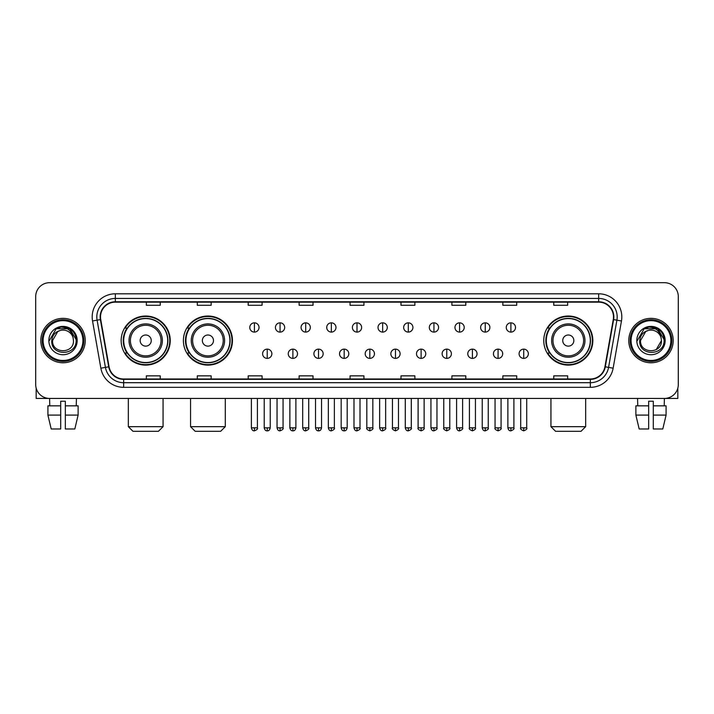 <?xml version="1.0" encoding="UTF-8"?>
<svg xmlns="http://www.w3.org/2000/svg" width="714" height="714" viewBox="0 0 714 714"><rect width="100%" height="100%" fill="white"/><g stroke="black" fill="none" stroke-linecap="round" stroke-linejoin="round"><path stroke-width="1.07" d="M543.765 340.569A24.535 24.535 0 0 0 568.299 365.104A24.535 24.535 0 0 0 592.834 340.569A24.535 24.535 0 0 0 568.299 316.025A24.535 24.535 0 0 0 543.765 340.569M183.391 340.569A24.535 24.535 0 0 0 207.926 365.104A24.535 24.535 0 0 0 232.461 340.569A24.535 24.535 0 0 0 207.926 316.025A24.535 24.535 0 0 0 183.391 340.569M121.166 340.569A24.535 24.535 0 0 0 145.701 365.104A24.535 24.535 0 0 0 170.235 340.569A24.535 24.535 0 0 0 145.701 316.025A24.535 24.535 0 0 0 121.166 340.569M127.047 353.064A22.455 22.455 0 0 1 127.047 328.065M189.272 353.064A22.455 22.455 0 0 1 189.272 328.065M549.646 353.064A22.455 22.455 0 0 1 549.646 328.065M35.7 296.587L35.7 384.543A13.887 13.887 0 0 0 49.587 398.439L664.413 398.439A13.887 13.887 0 0 0 678.3 384.543L678.3 296.587A13.887 13.887 0 0 0 664.413 282.69L49.587 282.69A13.887 13.887 0 0 0 35.7 296.587L35.7 384.543M40.796 340.569A22.223 22.223 0 0 0 63.019 362.783A22.223 22.223 0 0 0 85.234 340.569A22.223 22.223 0 0 0 63.019 318.346A22.223 22.223 0 0 0 40.796 340.569A22.223 22.223 0 0 0 63.019 362.783A22.223 22.223 0 0 0 85.234 340.569A22.223 22.223 0 0 0 63.019 318.346A22.223 22.223 0 0 0 40.796 340.569M628.766 340.569A22.223 22.223 0 0 0 650.981 362.783A22.223 22.223 0 0 0 673.204 340.569A22.223 22.223 0 0 0 650.981 318.346A22.223 22.223 0 0 0 628.766 340.569A22.223 22.223 0 0 0 650.981 362.783A22.223 22.223 0 0 0 673.204 340.569A22.223 22.223 0 0 0 650.981 318.346A22.223 22.223 0 0 0 628.766 340.569M100.513 316.954A14.816 14.816 0 0 1 115.329 302.138L598.671 302.138A14.816 14.816 0 0 1 613.264 319.524L604.936 366.746A14.816 14.816 0 0 1 590.344 378.991L123.656 378.991A14.816 14.816 0 0 1 109.063 366.746L100.736 319.524A14.816 14.816 0 0 1 100.513 316.954M100.147 316.954A15.181 15.181 0 0 0 100.379 319.586L108.706 366.809A15.181 15.181 0 0 0 123.656 379.357L590.344 379.357A15.181 15.181 0 0 0 605.293 366.809L613.621 319.586A15.181 15.181 0 0 0 598.671 301.772L115.329 301.772A15.181 15.181 0 0 0 100.147 316.954M92.534 320.97A23.151 23.151 0 0 1 115.329 293.802L598.671 293.802A23.151 23.151 0 0 1 621.466 320.97L613.139 368.192A23.151 23.151 0 0 1 590.344 387.327L123.656 387.327A23.151 23.151 0 0 1 100.861 368.192L92.534 320.97L97.095 320.167A18.519 18.519 0 0 1 115.329 298.434L598.671 298.434A18.519 18.519 0 0 1 616.905 320.167L608.578 367.389A18.519 18.519 0 0 1 590.344 382.695L123.656 382.695A18.519 18.519 0 0 1 105.422 367.389L97.095 320.167A18.519 18.519 0 0 1 96.809 316.954M664.413 282.69L49.587 282.69M49.793 405.847L49.587 398.439L664.413 398.439L664.207 405.847M678.3 384.543L678.3 296.587M605.293 366.809L608.578 367.389L616.905 320.167L621.466 320.97M350.056 302.138L350.056 305.271L363.944 305.271L363.944 302.138M299.13 302.138L299.13 305.271L313.018 305.271L313.018 302.138M248.204 302.138L248.204 305.271L262.092 305.271L262.092 302.138M197.278 302.138L197.278 305.271L211.165 305.271L211.165 302.138M146.352 302.138L146.352 305.271L160.239 305.271L160.239 302.138M400.982 302.138L400.982 305.271L414.87 305.271L414.87 302.138M451.908 302.138L451.908 305.271L465.796 305.271L465.796 302.138M502.834 302.138L502.834 305.271L516.722 305.271L516.722 302.138M553.761 302.138L553.761 305.271L567.648 305.271L567.648 302.138M363.944 378.991L363.944 375.859L350.056 375.859L350.056 378.991M313.018 378.991L313.018 375.859L299.13 375.859L299.13 378.991M262.092 378.991L262.092 375.859L248.204 375.859L248.204 378.991M211.165 378.991L211.165 375.859L197.278 375.859L197.278 378.991M160.239 378.991L160.239 375.859L146.352 375.859L146.352 378.991M414.87 378.991L414.87 375.859L400.982 375.859L400.982 378.991M465.796 378.991L465.796 375.859L451.908 375.859L451.908 378.991M516.722 378.991L516.722 375.859L502.834 375.859L502.834 378.991M567.648 378.991L567.648 375.859L553.761 375.859L553.761 378.991M36.164 388.104L36.164 398.439L89.866 398.439M47.909 405.847L47.909 415.102L51.203 428.989L47.909 415.102L47.909 405.847L60.699 405.847L60.699 401.214L65.331 401.214L65.331 405.847L78.121 405.847L78.121 415.102L74.827 428.989L78.121 415.102L65.331 415.102L65.331 405.847M76.443 398.439L76.237 405.847M60.699 405.847L60.699 428.989L51.203 428.989M47.909 415.102L60.699 415.102M74.827 428.989L65.331 428.989L65.331 415.102M82.922 340.569A19.912 19.912 0 0 0 63.019 320.657A19.912 19.912 0 0 0 43.108 340.569A19.912 19.912 0 0 0 63.019 360.472A19.912 19.912 0 0 0 82.922 340.569M83.85 340.569A20.831 20.831 0 0 0 63.019 319.729A20.831 20.831 0 0 0 42.18 340.569A20.831 20.831 0 0 0 63.019 361.4A20.831 20.831 0 0 0 83.85 340.569M73.48 340.569C74.122 354.064 51.908 354.064 52.55 340.569L57.78 331.501L60.422 330.43C55.237 331.84 52.354 335.223 51.774 340.569C50.658 356.482 76.585 356.072 76.112 340.569C76.193 336.169 74.559 332.537 71.221 329.663C68.187 327.449 64.804 326.575 61.092 327.057C67.937 327.592 71.935 331.171 73.105 337.784L73.48 340.569C74.122 354.064 51.908 354.064 52.55 340.569L57.78 331.501L60.422 330.43L57.78 331.501L52.55 340.569L57.78 331.501L60.422 330.43L57.78 331.501L52.55 340.569L57.78 331.501L60.422 330.43L57.78 331.501L52.55 340.569L57.78 331.501L60.422 330.43L57.78 331.501L52.55 340.569C51.908 354.064 74.122 354.064 73.48 340.569C74.122 354.064 51.908 354.064 52.55 340.569C51.908 354.064 74.122 354.064 73.48 340.569C74.122 354.064 51.908 354.064 52.55 340.569C51.908 354.064 74.122 354.064 73.48 340.569L73.105 337.784A10.46 10.46 0 0 0 60.422 330.43M48.847 340.569A14.164 14.164 0 0 0 63.019 354.733A14.164 14.164 0 0 0 77.183 340.569A14.164 14.164 0 0 0 63.019 326.396A14.164 14.164 0 0 0 48.847 340.569M61.092 327.057L56.192 328.743L49.373 340.569L56.192 328.743L69.838 328.743L76.657 340.569L69.838 328.743L56.192 328.743L49.373 340.569L56.192 328.743L69.838 328.743L76.657 340.569L69.838 328.743L56.192 328.743L49.373 340.569L56.192 328.743L69.838 328.743L76.657 340.569M158.437 431.31L132.974 431.31L128.341 426.677L163.06 426.677L158.437 431.31M151.261 340.569A5.551 5.551 0 0 0 145.701 335.009A5.551 5.551 0 0 0 140.149 340.569A5.551 5.551 0 0 0 145.701 346.12A5.551 5.551 0 0 0 151.261 340.569M162.373 340.569A16.663 16.663 0 0 0 145.701 323.897A16.663 16.663 0 0 0 129.038 340.569A16.663 16.663 0 0 0 145.701 357.232A16.663 16.663 0 0 0 162.373 340.569A16.663 16.663 0 0 1 145.701 357.232A16.663 16.663 0 0 1 129.038 340.569M167.692 340.569A21.991 21.991 0 0 0 145.701 318.578A21.991 21.991 0 0 0 123.709 340.569A21.991 21.991 0 0 0 145.701 362.551A21.991 21.991 0 0 0 167.692 340.569M169.771 340.569A24.071 24.071 0 0 1 125.128 353.064L127.36 353.064A22.196 22.196 0 0 0 160.391 357.205A22.196 22.196 0 0 0 160.391 323.924A22.196 22.196 0 0 0 127.36 328.065L125.128 328.065A24.071 24.071 0 0 1 169.771 340.569M220.653 431.31L195.19 431.31L190.567 426.677L225.285 426.677L220.653 431.31M213.477 340.569A5.551 5.551 0 0 0 207.926 335.009A5.551 5.551 0 0 0 202.365 340.569A5.551 5.551 0 0 0 207.926 346.12A5.551 5.551 0 0 0 213.477 340.569M224.589 340.569A16.663 16.663 0 0 0 207.926 323.897A16.663 16.663 0 0 0 191.254 340.569A16.663 16.663 0 0 0 207.926 357.232A16.663 16.663 0 0 0 224.589 340.569A16.663 16.663 0 0 1 207.926 357.232A16.663 16.663 0 0 1 191.254 340.569M229.917 340.569A21.991 21.991 0 0 0 207.926 318.578A21.991 21.991 0 0 0 185.935 340.569A21.991 21.991 0 0 0 207.926 362.551A21.991 21.991 0 0 0 229.917 340.569M231.996 340.569A24.071 24.071 0 0 1 187.354 353.064L189.576 353.064A22.196 22.196 0 0 0 222.607 357.205A22.196 22.196 0 0 0 222.607 323.924A22.196 22.196 0 0 0 189.576 328.065L187.354 328.065A24.071 24.071 0 0 1 231.996 340.569M581.026 431.31L555.563 431.31L550.94 426.677L585.659 426.677L581.026 431.31M573.851 340.569A5.551 5.551 0 0 0 568.299 335.009A5.551 5.551 0 0 0 562.739 340.569A5.551 5.551 0 0 0 568.299 346.12A5.551 5.551 0 0 0 573.851 340.569M584.962 340.569A16.663 16.663 0 0 0 568.299 323.897A16.663 16.663 0 0 0 551.627 340.569A16.663 16.663 0 0 0 568.299 357.232A16.663 16.663 0 0 0 584.962 340.569A16.663 16.663 0 0 1 568.299 357.232A16.663 16.663 0 0 1 551.627 340.569M590.291 340.569A21.991 21.991 0 0 0 568.299 318.578A21.991 21.991 0 0 0 546.308 340.569A21.991 21.991 0 0 0 568.299 362.551A21.991 21.991 0 0 0 590.291 340.569M592.37 340.569A24.071 24.071 0 0 1 547.727 353.064L549.959 353.064A22.196 22.196 0 0 0 582.99 357.205A22.196 22.196 0 0 0 582.99 323.924A22.196 22.196 0 0 0 549.959 328.065L547.727 328.065A24.071 24.071 0 0 1 592.37 340.569M254.407 322.835A4.632 4.632 0 0 0 249.775 327.458A4.632 4.632 0 0 0 254.407 332.09A4.632 4.632 0 0 0 259.039 327.458A4.632 4.632 0 0 0 254.407 322.835L254.407 332.09A4.632 4.632 0 0 0 259.039 327.458A4.632 4.632 0 0 0 254.407 322.835M280.058 322.835A4.632 4.632 0 0 0 275.425 327.458A4.632 4.632 0 0 0 280.058 332.09A4.632 4.632 0 0 0 284.681 327.458A4.632 4.632 0 0 0 280.058 322.835L280.058 332.09A4.632 4.632 0 0 0 284.681 327.458A4.632 4.632 0 0 0 280.058 322.835M305.699 322.835A4.632 4.632 0 0 0 301.076 327.458A4.632 4.632 0 0 0 305.699 332.09A4.632 4.632 0 0 0 310.331 327.458A4.632 4.632 0 0 0 305.699 322.835L305.699 332.09A4.632 4.632 0 0 0 310.331 327.458A4.632 4.632 0 0 0 305.699 322.835M331.35 322.835A4.632 4.632 0 0 0 326.717 327.458A4.632 4.632 0 0 0 331.35 332.09A4.632 4.632 0 0 0 335.982 327.458A4.632 4.632 0 0 0 331.35 322.835L331.35 332.09A4.632 4.632 0 0 0 335.982 327.458A4.632 4.632 0 0 0 331.35 322.835M357 322.835A4.632 4.632 0 0 0 352.368 327.458A4.632 4.632 0 0 0 357 332.09A4.632 4.632 0 0 0 361.632 327.458A4.632 4.632 0 0 0 357 322.835L357 332.09A4.632 4.632 0 0 0 361.632 327.458A4.632 4.632 0 0 0 357 322.835M382.65 322.835A4.632 4.632 0 0 0 378.018 327.458A4.632 4.632 0 0 0 382.65 332.09A4.632 4.632 0 0 0 387.283 327.458A4.632 4.632 0 0 0 382.65 322.835L382.65 332.09A4.632 4.632 0 0 0 387.283 327.458A4.632 4.632 0 0 0 382.65 322.835M408.301 322.835A4.632 4.632 0 0 0 403.669 327.458A4.632 4.632 0 0 0 408.301 332.09A4.632 4.632 0 0 0 412.924 327.458A4.632 4.632 0 0 0 408.301 322.835L408.301 332.09A4.632 4.632 0 0 0 412.924 327.458A4.632 4.632 0 0 0 408.301 322.835M433.942 322.835A4.632 4.632 0 0 0 429.319 327.458A4.632 4.632 0 0 0 433.942 332.09A4.632 4.632 0 0 0 438.574 327.458A4.632 4.632 0 0 0 433.942 322.835L433.942 332.09A4.632 4.632 0 0 0 438.574 327.458A4.632 4.632 0 0 0 433.942 322.835M459.593 322.835A4.632 4.632 0 0 0 454.961 327.458A4.632 4.632 0 0 0 459.593 332.09A4.632 4.632 0 0 0 464.225 327.458A4.632 4.632 0 0 0 459.593 322.835L459.593 332.09A4.632 4.632 0 0 0 464.225 327.458A4.632 4.632 0 0 0 459.593 322.835M485.243 322.835A4.632 4.632 0 0 0 480.611 327.458A4.632 4.632 0 0 0 485.243 332.09A4.632 4.632 0 0 0 489.875 327.458A4.632 4.632 0 0 0 485.243 322.835L485.243 332.09A4.632 4.632 0 0 0 489.875 327.458A4.632 4.632 0 0 0 485.243 322.835M510.894 322.835A4.632 4.632 0 0 0 506.262 327.458A4.632 4.632 0 0 0 510.894 332.09A4.632 4.632 0 0 0 515.517 327.458A4.632 4.632 0 0 0 510.894 322.835L510.894 332.09A4.632 4.632 0 0 0 515.517 327.458A4.632 4.632 0 0 0 510.894 322.835M267.232 349.128A4.632 4.632 0 0 0 262.6 353.76A4.632 4.632 0 0 0 267.232 358.392A4.632 4.632 0 0 0 271.864 353.76A4.632 4.632 0 0 0 267.232 349.128L267.232 358.392A4.632 4.632 0 0 0 271.864 353.76A4.632 4.632 0 0 0 267.232 349.128M292.883 349.128A4.632 4.632 0 0 0 288.251 353.76A4.632 4.632 0 0 0 292.883 358.392A4.632 4.632 0 0 0 297.506 353.76A4.632 4.632 0 0 0 292.883 349.128L292.883 358.392A4.632 4.632 0 0 0 297.506 353.76A4.632 4.632 0 0 0 292.883 349.128M318.524 349.128A4.632 4.632 0 0 0 313.901 353.76A4.632 4.632 0 0 0 318.524 358.392A4.632 4.632 0 0 0 323.156 353.76A4.632 4.632 0 0 0 318.524 349.128L318.524 358.392A4.632 4.632 0 0 0 323.156 353.76A4.632 4.632 0 0 0 318.524 349.128M344.175 349.128A4.632 4.632 0 0 0 339.543 353.76A4.632 4.632 0 0 0 344.175 358.392A4.632 4.632 0 0 0 348.807 353.76A4.632 4.632 0 0 0 344.175 349.128L344.175 358.392A4.632 4.632 0 0 0 348.807 353.76A4.632 4.632 0 0 0 344.175 349.128M369.825 349.128A4.632 4.632 0 0 0 365.193 353.76A4.632 4.632 0 0 0 369.825 358.392A4.632 4.632 0 0 0 374.457 353.76A4.632 4.632 0 0 0 369.825 349.128L369.825 358.392A4.632 4.632 0 0 0 374.457 353.76A4.632 4.632 0 0 0 369.825 349.128M395.476 349.128A4.632 4.632 0 0 0 390.844 353.76A4.632 4.632 0 0 0 395.476 358.392A4.632 4.632 0 0 0 400.099 353.76A4.632 4.632 0 0 0 395.476 349.128L395.476 358.392A4.632 4.632 0 0 0 400.099 353.76A4.632 4.632 0 0 0 395.476 349.128M421.117 349.128A4.632 4.632 0 0 0 416.494 353.76A4.632 4.632 0 0 0 421.117 358.392A4.632 4.632 0 0 0 425.749 353.76A4.632 4.632 0 0 0 421.117 349.128L421.117 358.392A4.632 4.632 0 0 0 425.749 353.76A4.632 4.632 0 0 0 421.117 349.128M446.768 349.128A4.632 4.632 0 0 0 442.136 353.76A4.632 4.632 0 0 0 446.768 358.392A4.632 4.632 0 0 0 451.4 353.76A4.632 4.632 0 0 0 446.768 349.128L446.768 358.392A4.632 4.632 0 0 0 451.4 353.76A4.632 4.632 0 0 0 446.768 349.128M472.418 349.128A4.632 4.632 0 0 0 467.786 353.76A4.632 4.632 0 0 0 472.418 358.392A4.632 4.632 0 0 0 477.05 353.76A4.632 4.632 0 0 0 472.418 349.128L472.418 358.392A4.632 4.632 0 0 0 477.05 353.76A4.632 4.632 0 0 0 472.418 349.128M498.069 349.128A4.632 4.632 0 0 0 493.436 353.76A4.632 4.632 0 0 0 498.069 358.392A4.632 4.632 0 0 0 502.692 353.76A4.632 4.632 0 0 0 498.069 349.128L498.069 358.392A4.632 4.632 0 0 0 502.692 353.76A4.632 4.632 0 0 0 498.069 349.128M523.719 349.128A4.632 4.632 0 0 0 519.087 353.76A4.632 4.632 0 0 0 523.719 358.392A4.632 4.632 0 0 0 528.342 353.76A4.632 4.632 0 0 0 523.719 349.128L523.719 358.392A4.632 4.632 0 0 0 528.342 353.76A4.632 4.632 0 0 0 523.719 349.128M677.836 388.104L677.836 398.439L624.134 398.439M635.879 405.847L635.879 415.102L639.173 428.989L635.879 415.102L635.879 405.847L648.669 405.847L648.669 401.214L653.301 401.214L653.301 405.847L666.091 405.847L666.091 415.102L662.797 428.989L666.091 415.102L653.301 415.102L653.301 405.847M648.669 405.847L648.669 428.989L639.173 428.989M635.879 415.102L648.669 415.102M662.797 428.989L653.301 428.989L653.301 415.102M637.557 398.439L637.763 405.847M670.892 340.569A19.912 19.912 0 0 0 650.981 320.657A19.912 19.912 0 0 0 631.078 340.569A19.912 19.912 0 0 0 650.981 360.472A19.912 19.912 0 0 0 670.892 340.569M671.82 340.569A20.831 20.831 0 0 0 650.981 319.729A20.831 20.831 0 0 0 630.15 340.569A20.831 20.831 0 0 0 650.981 361.4A20.831 20.831 0 0 0 671.82 340.569M661.075 337.784L661.45 340.569C662.092 354.064 639.878 354.064 640.52 340.569L645.751 331.501L648.392 330.43A10.46 10.46 0 0 1 661.075 337.784L661.45 340.569C662.092 354.064 639.878 354.064 640.52 340.569L645.751 331.501L648.392 330.43C643.207 331.84 640.324 335.223 639.744 340.569C638.628 356.482 664.555 356.072 664.082 340.569C664.163 336.169 662.53 332.537 659.192 329.663C656.157 327.449 652.774 326.575 649.062 327.057C655.907 327.592 659.906 331.171 661.075 337.784L661.45 340.569L656.22 349.628M661.45 340.569C662.092 354.064 639.878 354.064 640.52 340.569L645.751 331.501L648.392 330.43L645.751 331.501L640.52 340.569L645.751 331.501L648.392 330.43L645.751 331.501L640.52 340.569L645.751 331.501L648.392 330.43L645.751 331.501L640.52 340.569C639.878 354.064 662.092 354.064 661.45 340.569M636.817 340.569A14.164 14.164 0 0 0 650.981 354.733A14.164 14.164 0 0 0 665.153 340.569A14.164 14.164 0 0 0 650.981 326.396A14.164 14.164 0 0 0 636.817 340.569M637.343 340.569L644.162 328.743L649.062 327.057L644.162 328.743L637.343 340.569L644.162 328.743L657.808 328.743L664.627 340.569L657.808 328.743L664.627 340.569L657.808 328.743L644.162 328.743L637.343 340.569L644.162 328.743L657.808 328.743L664.627 340.569L657.808 328.743L644.162 328.743L637.343 340.569L644.162 328.743L657.808 328.743L664.627 340.569L657.808 328.743L644.162 328.743L637.343 340.569L644.162 328.743L657.808 328.743L664.627 340.569L657.808 328.743L644.162 328.743L637.343 340.569L644.162 328.743L657.808 328.743L664.627 340.569L657.808 328.743L644.162 328.743L637.343 340.569L644.162 328.743L649.062 327.057M598.671 293.802L598.671 301.772M97.095 320.167L100.379 319.586M123.656 387.327L123.656 379.357M590.344 379.357L590.344 387.327M100.861 368.192L108.706 366.809M613.621 319.586L616.905 320.167M115.329 293.802L115.329 301.772M608.578 367.389L613.139 368.192M161.016 340.569A15.315 15.315 0 0 0 145.701 325.254A15.315 15.315 0 0 0 130.394 340.569A15.315 15.315 0 0 0 145.701 355.875A15.315 15.315 0 0 0 161.016 340.569M223.232 340.569A15.315 15.315 0 0 0 207.926 325.254A15.315 15.315 0 0 0 192.61 340.569A15.315 15.315 0 0 0 207.926 355.875A15.315 15.315 0 0 0 223.232 340.569M583.606 340.569A15.315 15.315 0 0 0 568.299 325.254A15.315 15.315 0 0 0 552.984 340.569A15.315 15.315 0 0 0 568.299 355.875A15.315 15.315 0 0 0 583.606 340.569M254.407 427.838L251.399 427.838C251.926 429.98 252.926 430.979 254.407 430.845L254.407 427.838L257.415 427.838L257.415 398.439M280.058 427.838L277.041 427.838C277.567 429.98 278.576 430.979 280.058 430.845L280.058 427.838L283.065 427.838L283.065 398.439M305.699 427.838L302.691 427.838C303.218 429.98 304.226 430.979 305.699 430.845L305.699 427.838L308.716 427.838L308.716 398.439M331.35 427.838L328.342 427.838C328.868 429.98 329.868 430.979 331.35 430.845L331.35 427.838L334.357 427.838L334.357 398.439M357 427.838L353.992 427.838C354.519 429.98 355.518 430.979 357 430.845L357 427.838L360.008 427.838L360.008 398.439M382.65 427.838L379.643 427.838C380.16 429.98 381.169 430.979 382.65 430.845L382.65 427.838L385.658 427.838L385.658 398.439M408.301 427.838L405.284 427.838C405.811 429.98 406.819 430.979 408.301 430.845L408.301 427.838L411.309 427.838L411.309 398.439M433.942 427.838L430.935 427.838C431.461 429.98 432.461 430.979 433.942 430.845L433.942 427.838L436.959 427.838L436.959 398.439M459.593 427.838L456.585 427.838C457.112 429.98 458.111 430.979 459.593 430.845L459.593 427.838L462.601 427.838L462.601 398.439M485.243 427.838L482.236 427.838C482.762 429.98 483.762 430.979 485.243 430.845L485.243 427.838L488.251 427.838L488.251 398.439M510.894 427.838L507.877 427.838C508.404 429.98 509.412 430.979 510.894 430.845L510.894 427.838L513.901 427.838L513.901 398.439M267.232 427.838L264.225 427.838C264.742 429.98 265.751 430.979 267.232 430.845L267.232 427.838L270.24 427.838L270.24 398.439M292.883 427.838L289.866 427.838C290.393 429.98 291.401 430.979 292.883 430.845L292.883 427.838L295.891 427.838L295.891 398.439M318.524 427.838L315.517 427.838C316.043 429.98 317.043 430.979 318.524 430.845L318.524 427.838L321.541 427.838L321.541 398.439M344.175 427.838L341.167 427.838C341.694 429.98 342.693 430.979 344.175 430.845L344.175 427.838L347.183 427.838L347.183 398.439M369.825 427.838L366.817 427.838C366.202 428.793 367.21 429.801 369.825 430.845L369.825 427.838L372.833 427.838L372.833 398.439M395.476 427.838L392.459 427.838C391.852 428.793 392.852 429.801 395.476 430.845L395.476 427.838L398.483 427.838L398.483 398.439M421.117 427.838L418.109 427.838C417.503 428.793 418.502 429.801 421.117 430.845L421.117 427.838L424.134 427.838L424.134 398.439M446.768 427.838L443.76 427.838C443.153 428.793 444.153 429.801 446.768 430.845L446.768 427.838L449.775 427.838L449.775 398.439M472.418 427.838L469.41 427.838C468.795 428.793 469.803 429.801 472.418 430.845L472.418 427.838L475.426 427.838L475.426 398.439M498.069 427.838L495.061 427.838C494.445 428.793 495.454 429.801 498.069 430.845L498.069 427.838L501.076 427.838L501.076 398.439M523.719 427.838L520.702 427.838C520.095 428.793 521.095 429.801 523.719 430.845L523.719 427.838L526.727 427.838L526.727 398.439M163.06 398.439L163.06 426.677M128.341 398.439L128.341 426.677M225.285 398.439L225.285 426.677M190.567 398.439L190.567 426.677M585.659 398.439L585.659 426.677M550.94 398.439L550.94 426.677M251.399 427.838L251.399 398.439M257.415 427.838C258.022 428.793 257.022 429.801 254.407 430.845M277.041 427.838L277.041 398.439M283.065 427.838C283.672 428.793 282.673 429.801 280.058 430.845M302.691 427.838L302.691 398.439M308.716 427.838C309.323 428.793 308.323 429.801 305.699 430.845M328.342 427.838L328.342 398.439M334.357 427.838C334.973 428.793 333.965 429.801 331.35 430.845M353.992 427.838L353.992 398.439M360.008 427.838C360.624 428.793 359.615 429.801 357 430.845M379.643 427.838L379.643 398.439M385.658 427.838C386.265 428.793 385.265 429.801 382.65 430.845M405.284 427.838L405.284 398.439M411.309 427.838C411.916 428.793 410.916 429.801 408.301 430.845M430.935 427.838L430.935 398.439M436.959 427.838C437.566 428.793 436.566 429.801 433.942 430.845M456.585 427.838L456.585 398.439M462.601 427.838C463.216 428.793 462.208 429.801 459.593 430.845M482.236 427.838L482.236 398.439M488.251 427.838C488.858 428.793 487.858 429.801 485.243 430.845M507.877 427.838L507.877 398.439M513.901 427.838C514.508 428.793 513.509 429.801 510.894 430.845M264.225 427.838L264.225 398.439M270.24 427.838C269.713 429.98 268.714 430.979 267.232 430.845M289.866 427.838L289.866 398.439M295.891 427.838C295.364 429.98 294.355 430.979 292.883 430.845M315.517 427.838L315.517 398.439M321.541 427.838C321.014 429.98 320.006 430.979 318.524 430.845M341.167 427.838L341.167 398.439M347.183 427.838C346.656 429.98 345.656 430.979 344.175 430.845M366.817 427.838L366.817 398.439M372.833 427.838C373.44 428.793 372.44 429.801 369.825 430.845M392.459 427.838L392.459 398.439M398.483 427.838C399.09 428.793 398.091 429.801 395.476 430.845M418.109 427.838L418.109 398.439M424.134 427.838C424.741 428.793 423.741 429.801 421.117 430.845M443.76 427.838L443.76 398.439M449.775 427.838C450.391 428.793 449.383 429.801 446.768 430.845M469.41 427.838L469.41 398.439M475.426 427.838C476.042 428.793 475.033 429.801 472.418 430.845M495.061 427.838L495.061 398.439M501.076 427.838C501.683 428.793 500.684 429.801 498.069 430.845M520.702 427.838L520.702 398.439M526.727 427.838C527.334 428.793 526.334 429.801 523.719 430.845"/></g></svg>
